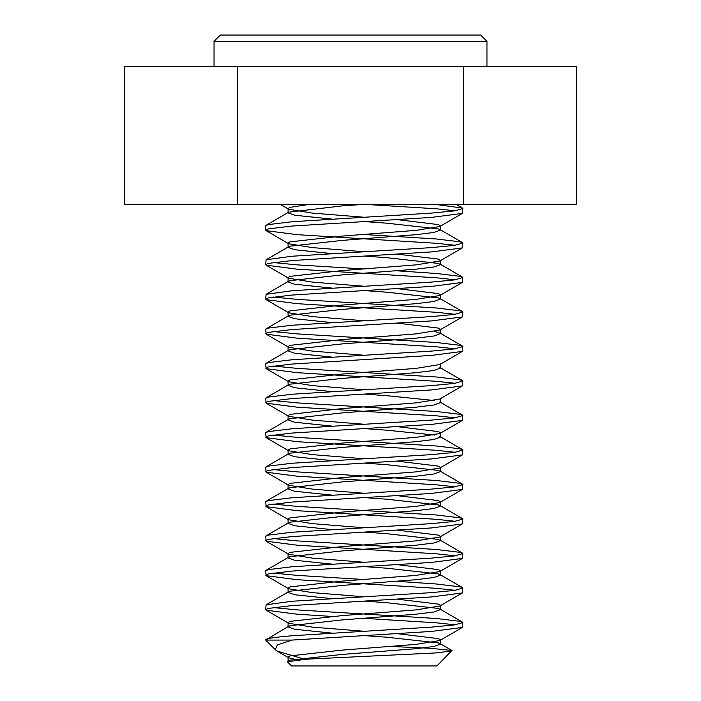 <?xml version="1.0" encoding="UTF-8"?>
<svg xmlns="http://www.w3.org/2000/svg" width="701" height="701" viewBox="0 0 701 701"><rect width="100%" height="100%" fill="white"/><g stroke="black" fill="none" stroke-linecap="round" stroke-linejoin="round"><path stroke-width="1.05" d="M237.56 204.359L124.62 204.359L124.62 66.648L237.56 66.648L237.56 204.359L576.38 204.359L576.38 66.648L463.44 66.648L463.44 204.359M463.44 66.648L237.56 66.648M220.298 35.05L480.702 35.05L486.958 41.306L214.042 41.306L220.298 35.05M265.775 640.074C264.689 638.742 273.451 637.305 292.063 635.763L431.378 627.132L454.432 624.933L462.835 622.567L460.338 621.384L436.443 618.51L297.128 609.888L273.267 607.565M304.821 659.299L277.298 651.15L275.283 649.678L277.351 644.929L292.063 640.074L431.378 631.443L462.353 627.43L462.835 622.567M455.238 624.819L436.443 622.821L364.257 618.361M455.238 245.289L436.443 243.3L297.128 234.669L266.152 230.655L265.679 230.103L265.679 225.792L268.168 224.609L292.063 221.735L431.378 213.104L454.432 210.905L462.835 208.539L462.406 208.039L434.988 204.359M265.679 230.103L268.168 228.92L292.063 226.046L431.378 217.424L462.353 213.402L462.835 208.539M455.238 210.791L436.443 208.793L364.765 204.359M455.238 279.795L436.443 277.798L297.128 269.175L266.152 265.162L265.679 264.61L266.1 259.791L292.063 256.233L431.378 247.611L454.432 245.411L462.835 243.045L460.338 241.863L436.443 238.98L364.257 234.52M265.679 264.61L268.168 263.427L292.063 260.544L431.378 251.922L462.353 247.909L462.835 243.045M455.238 314.293L436.443 312.304L297.128 303.673L266.152 299.66L265.679 299.108L266.1 294.297L292.063 290.74L431.378 282.109L454.432 279.909L462.835 277.543L460.338 276.36L436.443 273.486L396.889 270.805M265.679 299.108L268.168 297.925L292.063 295.051L431.378 286.429L462.353 282.407L462.835 277.543M455.238 348.8L436.443 346.802L297.128 338.18L266.152 334.167L265.679 329.304L268.168 328.112L292.063 325.238L431.378 316.615L454.432 314.416L462.835 312.05L460.338 310.867L436.443 307.984L297.128 299.362L273.267 297.04M265.679 333.615L268.168 332.432L292.063 329.549L431.378 320.927L462.353 316.913L462.835 312.05M455.238 383.298L436.443 381.309L297.128 372.678L266.152 368.665L265.679 363.801L268.168 362.619L292.063 359.744L431.378 351.113L454.432 348.914L462.835 346.548L460.338 345.365L436.443 342.491L297.128 333.869L273.267 331.547M265.679 368.113L268.168 366.93L292.063 364.056L431.378 355.425L462.353 351.411L462.835 346.548M455.238 417.805L436.443 415.807L297.128 407.185L266.152 403.171L265.679 398.308L268.168 397.116L292.063 394.242L431.378 385.62L454.432 383.421L462.835 381.055L460.338 379.872L436.443 376.989L297.128 368.367L273.267 366.045M265.679 402.619L268.168 401.436L292.063 398.554L431.378 389.931L462.353 385.918L462.835 381.055M455.238 452.303L436.443 450.314L297.128 441.683L266.152 437.669L265.679 432.806L268.168 431.623L292.063 428.749L431.378 420.118L454.432 417.919L462.835 415.553L460.338 414.37L436.443 411.496L297.128 402.873L273.267 400.551M265.679 437.117L268.168 435.934L292.063 433.06L431.378 424.429L462.353 420.416L462.835 415.553M455.238 486.809L436.443 484.812L297.128 476.189L266.152 472.176L265.679 467.313L268.168 466.121L292.063 463.247L431.378 454.625L454.432 452.425L462.835 450.06L460.338 448.877L436.443 445.994L297.128 437.371L273.267 435.049M265.679 471.624L268.168 470.441L292.063 467.558L431.378 458.936L462.353 454.923L462.835 450.06M455.238 521.307L436.443 519.318L297.128 510.687L266.152 506.674L265.679 501.811L268.168 500.628L292.063 497.754L431.378 489.123L454.432 486.923L462.835 484.557L460.338 483.375L436.443 480.5L297.128 471.878L273.267 469.556M265.679 506.122L268.168 504.939L292.063 502.065L431.378 493.434L462.353 489.421L462.835 484.557M455.238 555.814L436.443 553.816L297.128 545.194L266.152 541.181L265.679 536.318L268.168 535.126L292.063 532.252L431.378 523.629L454.432 521.43L462.835 519.064L460.338 517.881L436.443 514.998L297.128 506.376L273.267 504.054M265.679 540.629L268.168 539.437L292.063 536.563L431.378 527.941L462.353 523.927L462.835 519.064M455.238 590.312L436.443 588.323L297.128 579.692L266.152 575.679L265.679 570.816L268.168 569.633L292.063 566.758L431.378 558.127L454.432 555.928L462.835 553.562L460.338 552.379L436.443 549.505L297.128 540.883L273.267 538.561M265.679 575.127L268.168 573.944L292.063 571.07L431.378 562.439L462.353 558.425L462.835 553.562M331.275 616.407L297.128 614.199L266.152 610.185L265.679 609.633L266.1 604.814L292.063 601.256L431.378 592.634L454.432 590.435L462.835 588.069L460.338 586.886L436.443 584.003L396.889 581.331M265.679 609.633L268.168 608.45L292.063 605.568L431.378 596.945L462.353 592.932L462.835 588.069M364.257 269.018L297.128 264.864L273.267 262.542M364.257 579.543L297.128 575.381L273.267 573.059M391.456 646.462L430.44 648.276L451.935 650.493L436.951 665.95L291.555 665.95L287.392 661.788M452.057 650.852L436.136 652.92L306.074 659.212L287.384 661.788M275.283 649.678L265.679 640.074L292.063 640.074M297.382 659.913L288.707 657.792L288.085 657.074L290.012 655.891L341.878 650.134L416.122 644.385L439.799 640.539L440.421 639.82L438.493 638.637L397.23 633.66M364.257 631.294L312.392 627.132L288.707 623.285L288.085 622.567L290.012 621.384L341.878 615.636L416.122 609.888L439.799 606.032L440.421 605.322L438.493 604.131L397.23 599.153M364.257 596.796L312.392 592.634L288.707 588.787L288.085 588.069L290.012 586.886L341.878 581.129L416.122 575.381L439.799 571.534L440.421 570.816L438.493 569.633L397.23 564.655M364.257 562.29L312.392 558.127L288.707 554.281L288.085 553.562L290.012 552.379L341.878 546.631L416.122 540.883L439.799 537.027L440.421 536.318L438.493 535.126L397.23 530.149M364.257 527.792L312.392 523.629L288.707 519.783L288.085 519.064L290.012 517.881L341.878 512.124L416.122 506.376L439.799 502.529L440.421 501.811L438.493 500.628L397.23 495.651M364.257 493.285L312.392 489.123L288.707 485.276L288.085 484.557L290.012 483.375L341.878 477.626L416.122 471.878L439.799 468.023L440.421 467.313L438.493 466.121L397.23 461.144M364.257 458.787L312.392 454.625L288.707 450.778L288.085 450.06L290.012 448.877L341.878 443.12L416.122 437.371L439.799 433.525L462.353 420.416M331.617 460.575L294.578 456.737L288.085 454.371L290.012 453.188L341.878 447.44L416.122 441.683L433.928 439.483L440.421 437.117L440.421 432.806L438.493 431.623L397.23 426.646M364.257 424.28L312.392 420.118L288.707 416.271L288.085 415.553L290.012 414.37L341.878 408.622L416.122 402.873L439.799 399.018L462.353 385.918M364.257 389.782L312.392 385.62L288.707 381.773L288.085 381.055L290.012 379.872L341.878 374.115L416.122 368.367L439.799 364.52L462.353 351.411M364.257 355.276L312.392 351.113L288.707 347.267L288.085 346.548L290.012 345.365L341.878 339.617L416.122 333.869L439.799 330.013L440.421 329.304L438.493 328.112L397.23 323.135M364.257 320.778L312.392 316.615L288.707 312.769L288.085 312.05L290.012 310.867L341.878 305.11L416.122 299.362L439.799 295.515L440.421 294.797L438.493 293.614L397.23 288.637M364.257 286.271L312.392 282.109L288.707 278.262L288.085 277.543L290.012 276.36L341.878 270.612L416.122 264.864L439.799 261.009L440.421 260.299L438.493 259.107L397.23 254.13M364.257 251.773L312.392 247.611L288.707 243.764L288.085 243.045L290.012 241.863L341.878 236.106L416.122 230.357L439.799 226.511L440.421 225.792L438.493 224.609L397.23 219.632M364.257 217.266L312.392 213.104L288.707 209.257L288.085 208.539L290.012 207.356L309.597 204.359M288.155 661.148L290.012 660.202L341.878 654.445L416.122 648.697L433.928 646.497L440.421 644.131L438.493 642.948L386.628 637.2L364.257 635.605M331.617 633.082L294.578 629.244L288.085 626.887L290.012 625.695L341.878 619.947L416.122 614.199L433.928 611.999L440.421 609.633L438.493 608.442L386.628 602.694L364.257 601.107M331.617 598.584L294.578 594.746L288.085 592.38L290.012 591.197L341.878 585.44L416.122 579.692L433.928 577.493L440.421 575.127L438.493 573.944L386.628 568.196L364.257 566.601M331.617 564.077L294.578 560.239L288.085 557.882L290.012 556.69L341.878 550.942L416.122 545.194L433.928 542.995L440.421 540.629L438.493 539.437L386.628 533.689L364.257 532.103M331.617 529.579L294.578 525.741L288.085 523.375L290.012 522.192L341.878 516.444L416.122 510.687L433.928 508.488L440.421 506.122L438.493 504.939L386.628 499.191L364.257 497.596M331.617 495.072L294.578 491.235L288.085 488.877L290.012 487.686L341.878 481.938L416.122 476.189L433.928 473.99L440.421 471.624L438.493 470.441L386.628 464.684L364.257 463.098M434.559 435.049L386.628 430.186L364.257 428.591M331.617 426.068L294.578 422.23L288.085 419.873L290.012 418.681L341.878 412.933L416.122 407.185L433.928 404.985L440.421 402.619L440.421 398.308M434.559 400.551L386.628 395.679L364.257 394.093M331.617 391.57L294.578 387.732L288.085 385.366L290.012 384.183L341.878 378.435L416.122 372.678L433.928 370.478L440.421 368.113L440.421 363.801M331.617 357.063L294.578 353.225L288.085 350.868L290.012 349.676L341.878 343.928L416.122 338.18L433.928 335.981L440.421 333.615L438.493 332.432L434.559 331.547M331.617 322.565L294.578 318.727L288.085 316.361L290.012 315.178L341.878 309.43L416.122 303.673L433.928 301.474L440.421 299.108L438.493 297.925L386.628 292.177L364.257 290.582M331.617 288.058L294.578 284.22L288.085 281.863L290.012 280.672L341.878 274.923L416.122 269.175L433.928 266.976L440.421 264.61L438.493 263.427L386.628 257.67L364.257 256.084M331.617 253.56L294.578 249.722L288.085 247.357L290.012 246.174L341.878 240.425L416.122 234.669L433.928 232.469L440.421 230.103L438.493 228.92L386.628 223.172L364.257 221.577M331.617 219.054L294.578 215.216L288.085 212.859L288.619 212.21L341.878 205.919L363.863 204.359M265.679 640.074L288.619 626.238M214.042 66.648L214.042 41.306M486.958 66.648L486.958 41.306M288.085 657.074L288.085 661.385M440.421 639.82L440.421 644.131M288.085 622.567L288.085 626.887M440.421 605.322L440.421 609.633M288.085 588.069L288.085 592.38M440.421 570.816L440.421 575.127M288.085 553.562L288.085 557.882M440.421 536.318L440.421 540.629M288.085 519.064L288.085 523.375M440.421 501.811L440.421 506.122M288.085 484.557L288.085 488.877M440.421 467.313L440.421 471.624M288.085 450.06L288.085 454.371M288.085 415.553L288.085 419.873M288.085 381.055L288.085 385.366M288.085 346.548L288.085 350.868M440.421 329.304L440.421 333.615M288.085 312.05L288.085 316.361M440.421 294.797L440.421 299.108M288.085 277.543L288.085 281.863M440.421 260.299L440.421 264.61M288.085 243.045L288.085 247.357M440.421 225.792L440.421 230.103M288.085 208.539L288.085 212.859M280.286 204.359L288.707 209.257M462.353 213.402L439.799 226.511M266.152 230.655L288.707 243.764M462.353 247.909L439.799 261.009M266.152 265.162L288.707 278.262M462.353 282.407L439.799 295.515M266.152 299.66L288.707 312.769M462.353 316.913L439.799 330.013M266.152 334.167L288.707 347.267M266.152 368.665L288.707 381.773M266.152 403.171L288.707 416.271M266.152 437.669L288.707 450.778M462.353 454.923L439.799 468.023M266.152 472.176L288.707 485.276M462.353 489.421L439.799 502.529M266.152 506.674L288.707 519.783M462.353 523.927L439.799 537.027M266.152 541.181L288.707 554.281M462.353 558.425L439.799 571.534M266.152 575.679L288.707 588.787M462.353 592.932L439.799 606.032M266.152 610.185L288.707 623.285M462.353 627.43L439.799 640.539M277.298 651.15L288.707 657.792M288.619 660.745L287.524 661.385M439.886 643.492L451.935 650.493M439.886 608.994L462.406 622.067M288.619 591.74L266.1 604.814M439.886 574.487L462.406 587.561M288.619 557.234L266.1 570.316M439.886 539.989L462.406 553.063M288.619 522.736L266.1 535.809M439.886 505.482L462.406 518.556M288.619 488.229L266.1 501.311M439.886 470.984L462.406 484.058M288.619 453.731L266.1 466.805M439.886 436.478L462.406 449.551M288.619 419.224L266.1 432.307M439.886 401.98L462.406 415.053M288.619 384.726L266.1 397.8M439.886 367.473L462.406 380.547M288.619 350.22L266.1 363.302M439.886 332.975L462.406 346.049M288.619 315.722L266.1 328.795M439.886 298.468L462.406 311.542M288.619 281.215L266.1 294.297M439.886 263.97L462.406 277.044M288.619 246.717L266.1 259.791M439.886 229.464L462.406 242.537M288.619 212.21L266.1 225.293M456.062 204.359L462.406 208.039"/></g></svg>
